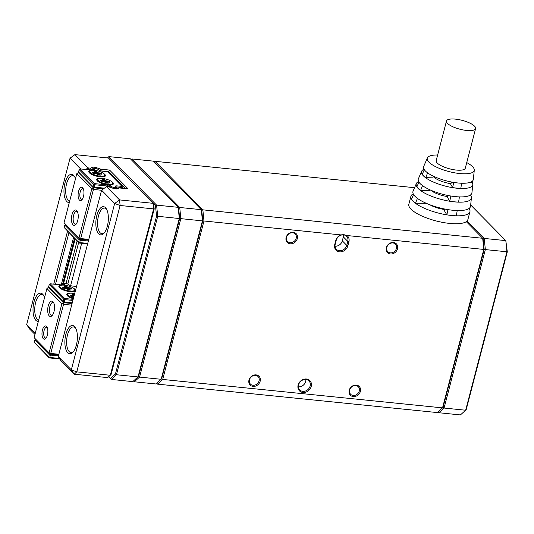 <?xml version="1.0" encoding="UTF-8"?>
<svg xmlns="http://www.w3.org/2000/svg" width="534" height="534" viewBox="0 0 534 534"><rect width="100%" height="100%" fill="white"/><g stroke="black" fill="none" stroke-linecap="round" stroke-linejoin="round"><path stroke-width="0.8" d="M467.07 221.016L484.225 238.431L505.811 240.627L470.668 204.963M507.3 251.868L506.933 251.781L505.811 240.627L507.3 251.868L466.195 409.658L465.661 410.232L506.933 251.781L485.346 249.592L444.074 408.043L465.661 410.232L460.408 414.925L438.821 412.729L438.02 411.914M108.756 376.65L110.498 378.419L115.444 374.007L116.445 374.741L111.199 379.427L132.779 381.623L138.573 376.357L179.671 218.566L157.724 216.29L116.445 374.741L138.032 376.931L179.304 218.479L178.182 207.326L130.376 158.805L108.789 156.609L156.595 205.129L178.182 207.326L178.616 208.06L179.671 218.566L138.573 376.357L139.574 377.091L134.321 381.777L155.908 383.973L161.695 378.713L202.8 220.916L180.846 218.64L139.574 377.091L161.161 379.287L202.433 220.836L201.311 209.675L153.505 161.155L131.918 158.965L179.724 207.479L201.311 209.675L202.8 220.916L161.695 378.713L162.703 379.44L157.45 384.126L437.279 412.568L442.532 407.883L483.804 249.431L346.973 235.527A7.302 6.201 -44.6 0 1 348.896 241.822L347.861 245.78A7.302 6.201 -44.6 0 1 339.557 251.848A7.302 6.201 -44.6 0 1 334.758 244.445L335.793 240.487A7.302 6.201 -44.6 0 1 340.805 234.9L203.975 220.989L162.703 379.44L442.532 407.883L443.073 407.309L484.171 249.518L483.116 239.012L484.171 249.518L443.073 407.309L444.074 408.043L438.821 412.729L438.167 411.781M414.571 187.694L155.047 161.315L202.853 209.835L482.683 238.277L483.116 239.012L484.225 238.431L485.346 249.592L483.804 249.431L482.683 238.277L466.309 221.657M115.444 374.007L156.549 216.217L155.487 205.71L107.948 157.457L107.421 157.93M110.498 378.419L108.602 376.79M155.487 205.71L156.595 205.129L157.724 216.29L156.549 216.217M107.327 157.917L107.948 157.457M133.667 380.829L134.321 381.777L133.52 380.962M179.671 218.566L178.616 208.06L179.724 207.479L180.846 218.64L179.671 218.566M131.177 159.619L131.918 158.965L131.217 159.659M256.066 374.901A6.228 5.287 -44.6 0 1 260.165 381.216A6.228 5.287 -44.6 0 1 253.076 386.389A6.228 5.287 -44.6 0 1 248.984 380.081A6.228 5.287 -44.6 0 1 256.066 374.901M252.962 385.274A5.373 4.559 135.4 0 0 258.463 382.284A5.373 4.559 135.4 0 0 258.082 376.55A5.373 4.559 135.4 0 0 255.546 375.369A5.373 4.559 135.4 0 0 250.052 378.366A5.373 4.559 135.4 0 0 250.426 384.093A5.373 4.559 135.4 0 0 252.962 385.274M356.285 385.087A6.228 5.287 -44.6 0 1 360.377 391.402A6.228 5.287 -44.6 0 1 353.294 396.575A6.228 5.287 -44.6 0 1 349.203 390.267A6.228 5.287 -44.6 0 1 356.285 385.087M353.181 395.46A5.373 4.559 135.4 0 0 358.674 392.47A5.373 4.559 135.4 0 0 358.294 386.743A5.373 4.559 135.4 0 0 355.757 385.555A5.373 4.559 135.4 0 0 350.264 388.552A5.373 4.559 135.4 0 0 350.644 394.279A5.373 4.559 135.4 0 0 353.181 395.46M393.431 242.483A6.228 5.287 -44.6 0 1 397.523 248.797A6.228 5.287 -44.6 0 1 390.441 253.97A6.228 5.287 -44.6 0 1 386.349 247.656A6.228 5.287 -44.6 0 1 393.431 242.483M390.327 252.856A5.373 4.559 135.4 0 0 395.821 249.865A5.373 4.559 135.4 0 0 395.44 244.131A5.373 4.559 135.4 0 0 392.904 242.95A5.373 4.559 135.4 0 0 387.41 245.94A5.373 4.559 135.4 0 0 387.791 251.674A5.373 4.559 135.4 0 0 390.327 252.856M293.213 232.297A6.228 5.287 -44.6 0 1 297.311 238.611A6.228 5.287 -44.6 0 1 290.222 243.784A6.228 5.287 -44.6 0 1 286.131 237.47A6.228 5.287 -44.6 0 1 293.213 232.297M290.109 242.67A5.373 4.559 135.4 0 0 295.602 239.679A5.373 4.559 135.4 0 0 295.229 233.945A5.373 4.559 135.4 0 0 292.692 232.764A5.373 4.559 135.4 0 0 287.199 235.754A5.373 4.559 135.4 0 0 287.572 241.488A5.373 4.559 135.4 0 0 290.109 242.67M306.436 379.006A7.302 6.201 -44.6 0 1 311.235 386.402A7.302 6.201 -44.6 0 1 302.925 392.477A7.302 6.201 -44.6 0 1 298.126 385.074A7.302 6.201 -44.6 0 1 306.436 379.006M302.811 391.355A6.448 5.473 135.4 0 0 309.406 387.771A6.448 5.473 135.4 0 0 308.952 380.896A6.448 5.473 135.4 0 0 305.909 379.474A6.448 5.473 135.4 0 0 299.314 383.065A6.448 5.473 135.4 0 0 299.774 389.94A6.448 5.473 135.4 0 0 302.811 391.355M340.805 234.9L343.836 234.653L346.973 235.527M343.569 234.887A6.448 5.473 135.4 0 0 336.24 240.24L335.212 244.205A6.448 5.473 135.4 0 0 336.4 249.311A6.448 5.473 135.4 0 0 342.287 250.333A6.448 5.473 135.4 0 0 346.773 245.38L347.808 241.415A6.448 5.473 135.4 0 0 346.613 236.308A6.448 5.473 135.4 0 0 343.569 234.887M298.393 386.836A6.448 5.473 135.4 0 0 305.869 379.467M156.796 383.178L157.45 384.126L156.649 383.312M202.8 220.916L201.745 210.409L202.853 209.835L203.975 220.989L202.8 220.916M335.025 246.207A6.448 5.473 135.4 0 0 342.314 240.847L343.342 236.889A6.448 5.473 135.4 0 0 343.529 234.887M154.306 161.976L155.047 161.315L154.346 162.016M69.313 202.54A14.178 6.128 95.8 0 1 64.961 183.095A14.178 6.128 95.8 0 1 74.4 176.347A14.178 6.128 95.8 0 1 75.508 178.763M74.787 177.014A12.889 5.574 -84.2 0 0 72.677 175.726A12.889 5.574 -84.2 0 0 66.596 183.696A12.889 5.574 -84.2 0 0 69.64 201.285M38.355 321.375A14.178 6.128 95.8 0 1 34.009 301.93A14.178 6.128 95.8 0 1 43.448 295.189A14.178 6.128 95.8 0 1 44.549 297.605M43.828 295.856A12.889 5.574 -84.2 0 0 41.725 294.561A12.889 5.574 -84.2 0 0 35.638 302.538A12.889 5.574 -84.2 0 0 38.682 320.126M65.876 334.277A14.178 6.128 95.8 0 1 75.321 327.536A14.178 6.128 95.8 0 1 76.395 344.951A14.178 6.128 95.8 0 1 72.804 352.293A14.178 6.128 95.8 0 1 66.082 349.937A14.178 6.128 95.8 0 1 65.876 334.277M75.701 328.203A12.889 5.574 -84.2 0 0 73.599 326.908A12.889 5.574 -84.2 0 0 67.511 334.878A12.889 5.574 -84.2 0 0 70.989 352.553A12.889 5.574 -84.2 0 0 73.312 351.712M96.834 215.442A14.178 6.128 95.8 0 1 106.273 208.694A14.178 6.128 95.8 0 1 107.354 226.116A14.178 6.128 95.8 0 1 103.756 233.451A14.178 6.128 95.8 0 1 97.041 231.095A14.178 6.128 95.8 0 1 96.834 215.442M106.66 209.361A12.889 5.574 -84.2 0 0 104.551 208.073A12.889 5.574 -84.2 0 0 98.47 216.043A12.889 5.574 -84.2 0 0 101.947 233.718A12.889 5.574 -84.2 0 0 104.263 232.877M92.622 167.302A3.438 1.041 -165.4 0 1 94.264 167.215A3.438 1.041 -165.4 0 1 96.46 167.689A44.255 13.45 -165.4 0 1 98.303 168.31A87.222 26.5 -165.4 0 1 100.839 169.191L109.577 170.079L128.06 188.842L119.322 187.955A87.222 26.5 -165.4 0 1 118.161 188.462A44.255 13.45 -165.4 0 1 117.26 188.802A3.438 1.041 -165.4 0 1 113.428 188.409A44.255 13.45 -165.4 0 1 111.586 187.794A87.222 26.5 -165.4 0 1 109.049 186.907L106.473 186.646L119.543 199.91L153.078 203.321L108.455 158.031L74.92 154.626L87.99 167.89L90.56 168.15A87.222 26.5 -165.4 0 1 91.721 167.636A44.255 13.45 -165.4 0 1 92.622 167.302L93.41 168.944A42.967 13.056 14.6 0 0 92.536 169.271A85.934 26.113 14.6 0 0 91.187 169.865L91.147 170.026M94.271 168.877A2.149 0.654 14.6 0 0 93.41 168.944L93.256 169.512M80.641 168.958L70.034 158.197L26.7 324.565L35.264 333.256M53.754 284.141L67.538 231.229M114.656 203.481L101.587 190.217L58.253 356.592L71.322 369.855L114.656 203.481L120.103 205.49L76.769 371.864L110.304 375.269L153.638 208.894L120.103 205.49L119.543 199.91L114.656 203.481M154.186 209.021L153.638 208.894L153.078 203.321L153.725 204.422L154.186 209.021L111.105 374.407L107.674 377.611L74.146 374.207L61.076 360.944L58.253 356.592M34.957 334.438L29.524 328.924L26.7 324.565M125.256 188.555L108.589 171.634L108.355 172.535M81.669 243.297L70.642 285.637M109.577 170.079L108.589 171.634L100.866 170.853M73.599 237.383L61.223 284.902M90.56 168.15L91.187 169.865L88.444 169.752M68.953 232.67L55.496 284.322M74.146 374.207L76.769 371.864L71.322 369.855L74.146 374.207M106.473 186.646L101.587 190.217M74.92 154.626L70.034 158.197M85.807 169.485L87.99 167.89L88.637 169.612M100.552 170.82L100.839 169.191M71.97 214.775A7.736 3.344 95.8 0 1 77.116 211.097A7.736 3.344 95.8 0 1 77.704 220.595A7.736 3.344 95.8 0 1 75.748 224.6A7.736 3.344 95.8 0 1 72.083 223.312A7.736 3.344 95.8 0 1 71.97 214.775M77.497 211.818A6.448 2.783 -84.2 0 0 76.642 211.391A6.448 2.783 -84.2 0 0 73.599 215.376A6.448 2.783 -84.2 0 0 75.341 224.213A6.448 2.783 -84.2 0 0 76.255 223.966M78.558 191.412A6.662 2.877 95.8 0 1 82.99 188.242A6.662 2.877 95.8 0 1 83.498 196.425A6.662 2.877 95.8 0 1 81.809 199.87A6.662 2.877 95.8 0 1 78.652 198.761A6.662 2.877 95.8 0 1 78.558 191.412M83.364 188.983A5.373 2.323 -84.2 0 0 82.723 188.689A5.373 2.323 -84.2 0 0 80.193 192.013A5.373 2.323 -84.2 0 0 81.642 199.376A5.373 2.323 -84.2 0 0 82.323 199.222M78.972 172.636L78.304 172.569L93.283 187.774L103.516 188.809M101.573 190.271L93.45 189.443L80.661 238.564L88.784 239.392M76.836 173.637L64.047 222.758L79.025 237.964L91.821 188.842L76.836 173.637L78.304 172.569M88.584 240.153L79.873 239.265L64.047 222.758M93.283 187.774L91.821 188.842L93.45 189.443L93.283 187.774M79.025 237.964L79.873 239.265L80.661 238.564L79.025 237.964M88.357 241.014L80.32 240.2L79.706 242.576L87.736 243.391M64.113 227.457L78.611 242.176L79.232 239.799L64.734 225.081L64.113 227.457L79.179 243.043L78.611 242.176L79.706 242.576L79.179 243.043L87.603 243.904M79.946 239.279L79.232 239.799L80.32 240.2L80.234 239.305M64.734 225.081L65.408 224.587M114.183 187.434A2.363 0.721 14.6 0 0 115.531 186.887A2.363 0.721 14.6 0 0 115.431 186.76A3.01 0.914 -165.4 0 1 115.297 186.593A3.01 0.914 -165.4 0 1 117.013 185.899L122.019 186.406L107.521 171.688L102.508 171.18A3.01 0.914 -165.4 0 1 98.697 169.772A2.363 0.721 14.6 0 0 96.587 168.824A2.363 0.721 14.6 0 0 94.465 168.771A2.363 0.721 14.6 0 0 94.458 169.345A3.01 0.914 -165.4 0 1 94.445 170.072A3.01 0.914 -165.4 0 1 92.876 170.199L80.153 168.911L94.658 183.629L107.374 184.918A3.01 0.914 -165.4 0 1 111.185 186.326A2.363 0.721 14.6 0 0 114.183 187.434M115.991 187.628A3.224 0.981 -165.4 0 1 116.138 187.801A3.224 0.981 -165.4 0 1 116.218 188.148A3.224 0.981 -165.4 0 1 114.296 188.549A3.224 0.981 -165.4 0 1 113.442 188.415M99.457 178.396A8.591 2.61 14.6 0 0 96.981 180.452A8.591 2.61 14.6 0 0 108.262 184.938A8.591 2.61 14.6 0 0 112.741 184.564A8.591 2.61 14.6 0 0 111.586 181.553M91.494 170.306A8.591 2.61 14.6 0 0 89.011 172.369A8.591 2.61 14.6 0 0 100.292 176.847A8.591 2.61 14.6 0 0 104.777 176.474A8.591 2.61 14.6 0 0 103.616 173.463M93.61 170.233A2.149 0.654 14.6 0 0 93.477 170.059A3.224 0.981 -165.4 0 1 93.25 169.538A3.224 0.981 -165.4 0 1 93.49 169.278L94.465 168.771M111.032 187.601A3.224 0.981 -165.4 0 1 110.211 187.04A2.149 0.654 14.6 0 0 107.488 186.032L94.765 184.744L94.658 183.629L93.677 184.343L79.179 169.625L78.558 172.001L93.056 186.72L93.677 184.343L94.765 184.744L94.151 187.12L104.404 188.162M121.952 188.222L122.132 187.521L117.126 187.013A2.149 0.654 14.6 0 0 115.845 187.28A2.149 0.654 14.6 0 0 115.838 187.341M122.586 187.28L122.132 187.521L122.019 186.406L122.586 187.28L122.333 188.262M103.776 188.622L93.624 187.588L78.558 172.001M80.153 168.911L79.179 169.625M93.056 186.72L93.624 187.588L94.151 187.12L93.056 186.72M53.974 311.702A7.736 3.344 95.8 0 1 52.012 315.707A7.736 3.344 95.8 0 1 48.347 314.426A7.736 3.344 95.8 0 1 48.234 305.882A7.736 3.344 95.8 0 1 53.387 302.204A7.736 3.344 95.8 0 1 53.974 311.702M53.76 302.925A6.448 2.783 -84.2 0 0 52.913 302.498A6.448 2.783 -84.2 0 0 49.869 306.489A6.448 2.783 -84.2 0 0 51.611 315.327A6.448 2.783 -84.2 0 0 52.526 315.08M47.386 335.072A6.662 2.877 95.8 0 1 45.697 338.516A6.662 2.877 95.8 0 1 42.54 337.408A6.662 2.877 95.8 0 1 42.44 330.052A6.662 2.877 95.8 0 1 46.879 326.888A6.662 2.877 95.8 0 1 47.386 335.072M47.252 327.629A5.373 2.323 -84.2 0 0 46.612 327.335A5.373 2.323 -84.2 0 0 44.075 330.659A5.373 2.323 -84.2 0 0 45.523 338.022A5.373 2.323 -84.2 0 0 46.211 337.868M58.66 355.03L49.949 354.142L34.123 337.635L49.101 352.841L61.897 303.719L46.919 288.52L34.123 337.635M71.649 305.148L63.533 304.32L50.737 353.441L58.86 354.269M49.048 287.512L48.38 287.446L63.359 302.651L72.07 303.532M49.949 354.142L50.737 353.441L49.101 352.841L49.949 354.142M63.533 304.32L63.359 302.651L61.897 303.719L63.533 304.32M46.919 288.52L48.38 287.446M61.57 285.183A8.591 2.61 14.6 0 0 59.087 287.245A8.591 2.61 14.6 0 0 70.368 291.724A8.591 2.61 14.6 0 0 74.853 291.35A8.591 2.61 14.6 0 0 75.347 290.957M75.514 290.329A8.591 2.61 14.6 0 0 73.692 288.34M63.686 285.109A2.149 0.654 14.6 0 0 63.553 284.936A3.224 0.981 -165.4 0 1 63.326 284.415A3.224 0.981 -165.4 0 1 63.573 284.155L64.541 283.647A2.363 0.721 14.6 0 0 64.534 284.221A3.01 0.914 -165.4 0 1 64.521 284.949A3.01 0.914 -165.4 0 1 62.952 285.076L50.229 283.788L64.734 298.506L73.158 299.36M72.878 300.435L64.848 299.621L64.734 298.506L63.753 299.22L49.255 284.502L48.634 286.878L63.139 301.597L63.753 299.22L64.848 299.621L64.227 301.997L72.264 302.811M76.522 286.458L72.584 286.057A3.01 0.914 -165.4 0 1 68.773 284.655A2.363 0.721 14.6 0 0 66.663 283.701A2.363 0.721 14.6 0 0 64.541 283.647M69.533 293.273A8.591 2.61 14.6 0 0 67.057 295.329A8.591 2.61 14.6 0 0 73.312 298.773M72.13 303.319L63.7 302.464L48.634 286.878M50.229 283.788L49.255 284.502M63.139 301.597L63.7 302.464L64.227 301.997L63.139 301.597M58.433 355.891L50.396 355.077L49.782 357.453L59.448 358.434M34.189 342.334L48.687 357.052L49.308 354.676L34.81 339.958L34.189 342.334L49.255 357.92L48.687 357.052L49.782 357.453L49.255 357.92L59.815 358.995M50.022 354.155L49.308 354.676L50.396 355.077L50.309 354.182M34.81 339.958L35.484 339.464M102.308 178.396A7.736 2.35 14.6 0 0 98.269 178.73A7.736 2.35 14.6 0 0 99.838 181.754A7.736 2.35 14.6 0 0 108.042 184.217A7.736 2.35 14.6 0 0 112.46 182.428A7.736 2.35 14.6 0 0 102.308 178.396M112.46 182.428L112.761 182.888A8.164 2.483 -165.4 0 1 112.974 183.763A8.164 2.483 -165.4 0 1 108.102 184.777A8.164 2.483 -165.4 0 1 97.175 179.644A8.164 2.483 -165.4 0 1 97.782 178.983L98.269 178.73M97.155 180.692A8.164 2.483 -165.4 0 1 97.068 180.038L97.175 179.644M107.08 182.007L108.275 183.222L105.578 182.948L104.384 181.734L101.493 181.44L100.379 180.312L103.269 180.605L102.074 179.391L104.771 179.664L105.966 180.879L108.856 181.173L109.971 182.301L107.08 182.007L106.42 183.035M112.974 183.763L112.868 184.157A8.164 2.483 -165.4 0 1 112.474 184.684M103.209 181.613L103.322 181.159L100.979 180.919M103.549 181.039L103.269 180.605L103.396 181.633M104.043 181.7L104.444 180.185L102.675 180.005M105.145 182.508L105.478 181.233L104.444 180.185L104.771 179.664M108.409 182.141L108.529 181.687L106.026 181.433L105.625 182.955M109.036 182.207L108.529 181.687L108.856 181.173M107.341 183.129L106.593 182.368M106.026 181.433L105.966 180.879L105.478 181.233L106.026 181.433M94.338 170.306A7.736 2.35 14.6 0 0 90.306 170.646A7.736 2.35 14.6 0 0 91.868 173.663A7.736 2.35 14.6 0 0 100.078 176.133A7.736 2.35 14.6 0 0 104.49 174.344A7.736 2.35 14.6 0 0 94.338 170.306M104.49 174.344L104.791 174.798A8.164 2.483 -165.4 0 1 105.004 175.673A8.164 2.483 -165.4 0 1 100.132 176.687A8.164 2.483 -165.4 0 1 89.205 171.561A8.164 2.483 -165.4 0 1 89.819 170.9L90.306 170.646M89.191 172.602A8.164 2.483 -165.4 0 1 89.098 171.955L89.205 171.561M99.117 173.924L100.312 175.139L97.609 174.858L96.414 173.65L93.523 173.356L92.409 172.222L95.299 172.515L94.104 171.301L96.801 171.574L97.996 172.789L100.886 173.083L102.007 174.218L99.117 173.924L98.45 174.945M105.004 175.673L104.898 176.066A8.164 2.483 -165.4 0 1 104.51 176.594M95.239 173.53L95.359 173.076L93.016 172.836M95.579 172.949L95.299 172.515L95.426 173.55M96.08 173.617L96.474 172.095L94.712 171.915M97.175 174.424L97.508 173.149L96.474 172.095L96.801 171.574M100.439 174.057L100.559 173.603L98.056 173.35L97.662 174.865M101.073 174.124L100.559 173.603L100.886 173.083M99.377 175.039L98.623 174.278M98.056 173.35L97.996 172.789L97.508 173.149L98.056 173.35M74.653 293.627A7.736 2.35 14.6 0 0 72.384 293.273A7.736 2.35 14.6 0 0 68.345 293.613A7.736 2.35 14.6 0 0 73.485 298.119M73.892 296.557L71.569 296.317L70.455 295.189L73.345 295.482L72.15 294.267L74.426 294.501M73.345 298.646A8.164 2.483 -165.4 0 1 67.251 294.521A8.164 2.483 -165.4 0 1 67.858 293.86L68.345 293.613M67.231 295.569A8.164 2.483 -165.4 0 1 67.144 294.915L67.251 294.521M74.286 295.035L72.757 294.881M73.285 296.49L73.398 296.036L71.062 295.803M73.625 295.916L73.345 295.482L73.472 296.51M70.154 291.01A7.736 2.35 14.6 0 0 74.566 289.221A7.736 2.35 14.6 0 0 64.414 285.183A7.736 2.35 14.6 0 0 60.382 285.523A7.736 2.35 14.6 0 0 61.944 288.547A7.736 2.35 14.6 0 0 70.154 291.01M74.566 289.221L74.867 289.675A8.164 2.483 -165.4 0 1 75.08 290.549A8.164 2.483 -165.4 0 1 70.208 291.564A8.164 2.483 -165.4 0 1 59.281 286.438A8.164 2.483 -165.4 0 1 59.895 285.777L60.382 285.523M75.08 290.549L74.98 290.943A8.164 2.483 -165.4 0 1 74.586 291.471M65.315 288.407L65.375 287.392L64.18 286.177L66.877 286.458L68.078 287.666L70.969 287.959L72.083 289.094L69.193 288.801L70.388 290.015L67.684 289.735L66.49 288.527L63.599 288.233L62.485 287.098L65.375 287.392L65.502 288.427M59.267 287.479A8.164 2.483 -165.4 0 1 59.181 286.831L59.281 286.438M66.156 288.493L66.55 286.972L64.788 286.791M67.257 289.301L67.584 288.026L66.55 286.972L66.877 286.458M70.521 288.934L70.635 288.48L68.132 288.226L67.738 289.742M71.149 289.001L70.635 288.48L70.969 287.959M69.453 289.915L68.699 289.154L68.526 289.822M65.662 287.826L63.092 287.713M67.584 288.026L68.132 288.226L68.078 287.666L67.584 288.026M68.699 289.154L69.193 288.801M475.607 128.581A15.039 4.572 -165.4 0 0 474.532 126.151A15.039 4.572 14.6 0 0 458.759 119.603A15.039 4.572 14.6 0 0 446.497 120.998A15.039 4.572 14.6 0 0 447.572 123.427A15.039 4.572 -165.4 0 0 463.338 129.976A15.039 4.572 -165.4 0 0 475.607 128.581L465.288 168.197A15.039 4.572 14.6 0 1 453.019 169.592A15.039 4.572 14.6 0 1 437.253 163.044A15.039 4.572 14.6 0 1 436.178 160.614L446.497 120.998M450.99 183.716A15.039 4.572 -165.4 0 1 433.641 176.908A15.039 4.572 -165.4 0 1 433.248 176.474M427.621 172.862L425.705 177.648A26.179 7.957 -165.4 0 1 423.656 175.9A26.179 7.957 -165.4 0 1 422.321 174.224L424.283 169.665M422.521 185.625L420.585 190.471A28.342 8.611 -165.4 0 1 418.362 188.575A28.342 8.611 -165.4 0 1 416.914 186.767L418.923 182.101M468.785 208.64L469.319 208.734A30.505 9.272 -165.4 0 1 469.933 211.704A30.505 9.272 -165.4 0 1 456.356 215.809A30.505 9.272 -165.4 0 1 446.858 214.848A30.505 9.272 -165.4 0 1 415.459 203.294A30.505 9.272 -165.4 0 1 413.069 201.258A30.505 9.272 -165.4 0 1 411.514 199.302A30.505 9.272 -165.4 0 1 410.893 196.325A30.505 9.272 -165.4 0 1 413.216 193.849M426.259 203.294L415.459 203.294L417.421 198.388M466.743 162.59A24.277 7.376 -165.4 0 1 472.497 166.601A24.277 7.376 -165.4 0 1 474.285 170.186A24.277 7.376 -165.4 0 1 454.968 172.876A24.277 7.376 -165.4 0 1 428.969 162.209A24.277 7.376 -165.4 0 1 427.354 157.964A24.277 7.376 -165.4 0 1 437.64 155.007M469.82 195.391L470.754 195.544A28.482 8.651 -165.4 0 1 471.402 197.927L470.547 206.144A29.73 9.031 -165.4 0 1 446.885 209.435A29.73 9.031 -165.4 0 1 415.058 196.378A29.73 9.031 -165.4 0 1 413.076 191.179L416.34 183.583A28.482 8.651 -165.4 0 1 418.603 181.54M471.402 197.927A28.482 8.651 -165.4 0 1 448.734 201.078A28.482 8.651 -165.4 0 1 418.235 188.569A28.482 8.651 -165.4 0 1 416.34 183.583M470.768 182.127L472.189 182.354A26.46 8.037 -165.4 0 1 472.79 184.57L471.936 192.787A27.701 8.417 -165.4 0 1 449.888 195.858A27.701 8.417 -165.4 0 1 420.225 183.683A27.701 8.417 -165.4 0 1 418.376 178.837L421.64 171.247A26.46 8.037 -165.4 0 1 424.009 169.225M472.79 184.57A26.46 8.037 -165.4 0 1 451.731 187.501A26.46 8.037 -165.4 0 1 423.409 175.873A26.46 8.037 -165.4 0 1 421.64 171.247M474.285 170.186L473.324 179.431A25.679 7.803 -165.4 0 1 452.885 182.274A25.679 7.803 -165.4 0 1 425.391 170.993A25.679 7.803 -165.4 0 1 423.682 166.501L427.354 157.964M469.933 211.704L467.871 219.628A30.505 9.272 -165.4 0 1 442.993 222.464A30.505 9.272 -165.4 0 1 411.006 209.181A30.505 9.272 -165.4 0 1 408.83 204.248L410.893 196.325M447.966 209.622L446.858 214.848L444.088 210.196L444.408 208.968M444.281 209.462A15.039 4.572 -165.4 0 1 429.75 204.729M425.705 177.648L432.887 177.855L433.328 176.173M461.636 183.235L460.802 188.389A26.179 7.957 -165.4 0 1 452.652 187.567L450.796 184.45L451.43 182.007M447.632 196.592A15.039 4.572 -165.4 0 1 430.651 190.131M420.585 190.471L429.53 190.731L429.79 189.744M459.42 196.899L458.579 202.099A28.342 8.611 -165.4 0 1 449.755 201.211L447.445 197.32L447.919 195.484M472.189 182.354L472.31 181.213M470.754 195.544L470.841 194.71M469.319 208.734L469.373 208.207M452.652 187.567L453.74 182.421M449.755 201.211L450.856 196.018M456.356 215.809L457.204 210.556M411.514 199.302L413.57 194.523M335.793 240.487L336.24 240.24M342.314 240.847L346.773 245.38L347.861 245.78M343.342 236.889L347.808 241.415L348.896 241.822M334.758 244.445L335.212 244.205M91.721 167.636L92.536 169.271L92.309 170.146M74.54 238.344L62.385 285.022M78.652 242.509L67.825 284.075M77.11 240.947L66.009 283.574M75.167 238.972L63.339 284.388M97.855 169.245L98.303 168.31M96.013 168.711L96.46 167.689M93.43 170.233L94.458 169.345M107.307 186.733L107.374 184.918M111.185 186.326L110.144 187.294M117.013 185.899L116.626 188.916M63.513 285.109L64.534 284.221M115.531 186.887L116.138 187.801M116.218 188.148L116.018 188.916M93.25 169.538L93.076 170.219M63.326 284.415L63.152 285.096"/></g></svg>
